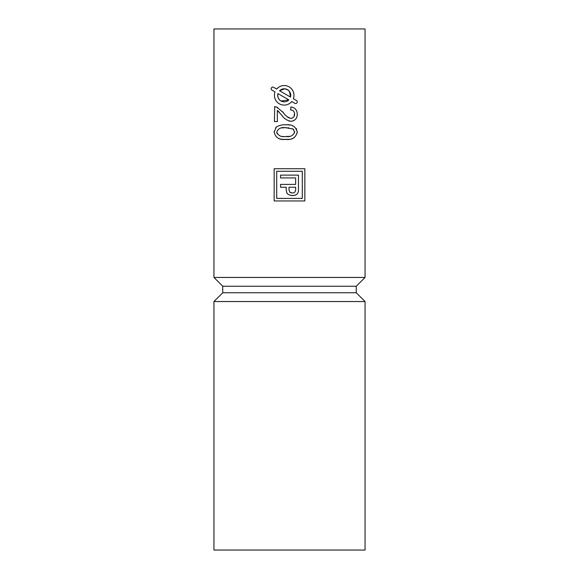 <?xml version="1.0" encoding="UTF-8"?>
<svg xmlns="http://www.w3.org/2000/svg" width="579" height="579" viewBox="0 0 579 579"><rect width="100%" height="100%" fill="white"/><g stroke="black" fill="none" stroke-linecap="round" stroke-linejoin="round"><path stroke-width="0.87" d="M298.453 175.654L298.453 175.119L280.547 175.119L280.547 177.934L295.637 177.934L295.637 184.412L280.547 184.412L280.547 187.22L286.171 187.22L286.192 190.281M286.171 189.666L286.829 192.821M288.516 194.537L289.399 194.993M291.331 195.507L291.845 195.557M292.142 195.572L293.582 195.485M294.11 195.391L294.494 195.297M294.697 195.232L295.493 194.935M298.402 190.802L298.438 190.23M295.637 189.934L295.637 187.22L288.993 187.22L289.008 190.064M289.695 192.083L289.855 192.235C293.408 193.77 295.333 192.908 295.637 189.651M290.564 192.662L291.389 192.923M291.563 192.952L292.048 193.01M292.952 192.981L293.329 192.916M284.709 88.826L279.556 90.758L290.484 97.069L289.514 91.554M289.5 91.525L287.828 89.904M287.806 89.897L284.94 88.848M281.054 101.021L288.856 99.885L277.927 93.581L277.717 95.89M277.725 95.984L278.13 97.67M278.188 97.822L278.665 98.748M278.738 98.857L279.918 100.225M279.99 100.29L280.938 100.956M284.803 127.735L284.441 127.742M284.05 127.756L281.676 127.952M287.119 127.749L285.686 127.72C281.22 127.004 278.246 128.466 276.776 132.106L276.928 133.17M277.059 133.517L277.254 133.908M282.472 136.355L282.878 136.391M276.776 132.106C278.246 135.747 281.22 137.209 285.686 136.492L286.171 136.492M286.598 136.485L287.032 136.47M287.502 136.456L287.901 136.434M288.313 136.405L289.131 136.326M294.523 132.888L294.53 131.303M293.727 129.674L292.373 128.676M288.943 127.879L288.139 127.807M365.06 277.45L213.941 277.45L213.941 28.95L365.06 28.95L365.06 277.45L356.266 286.243L222.734 286.243L213.941 277.45M292.236 107.209L290.803 106.97L290.781 109.901M288.812 120.975L290.94 121.293L293.452 120.801M296.984 116.502L297.099 115.945M297.208 115.047L297.237 114.28C297.165 109.988 295.022 107.549 290.803 106.97M274.699 106.681L274.439 121.583L277.355 121.583L277.355 110.43L282.291 115.793M277.355 110.43L279.027 111.935M277.717 107.506L276.082 106.869M283.826 113.26L282.357 111.494M289.348 118.065L288.031 117.371M287.734 117.161L287.227 116.755M294.501 113.108L294.118 116.393M292.106 118.181L290.911 118.369C287.597 117.371 284.948 115.33 282.965 112.239L276.465 106.985L274.439 106.681M293.437 110.994L293.879 111.537M278.267 87.567L276.675 89.094L273.621 87.328A1.628 1.628 0 0 0 271.399 87.928A1.628 1.628 0 0 0 271.992 90.15L275.047 91.916A9.771 9.771 0 0 0 291.736 101.549L294.791 103.315A1.628 1.628 0 0 0 297.013 102.722A1.628 1.628 0 0 0 296.419 100.493L293.365 98.727A9.771 9.771 0 0 0 276.675 89.094M279.556 138.721L280.026 138.844M281.162 139.083L282.103 139.221M283.326 139.336L283.732 139.365M284.513 139.394L287.937 139.351M276.784 126.714L275.582 127.771M274.171 131.447L274.142 132.106C275.495 137.686 279.339 140.125 285.679 139.416C292.019 140.118 295.869 137.679 297.237 132.106L297.215 131.527M284.224 124.832L283.797 124.854M281.191 125.144L280.779 125.223M296.68 129.211L296.368 128.61M293.698 126.229L293.249 126.012M292.938 125.882L292.453 125.701M289.862 125.078L289.384 125.013M288.494 124.919L288.125 124.883M286.989 124.825L285.679 124.803C282.313 124.601 279.201 125.339 276.342 127.018L274.142 132.106M288.704 139.286L289.08 139.25M291.49 138.786L291.91 138.663M293.814 137.911L294.284 137.657M297.157 133.235L297.237 132.106C295.876 126.526 292.019 124.094 285.679 124.803M281.589 114.968C283.876 118.485 286.996 120.598 290.94 121.293C295.037 120.823 297.136 118.485 297.237 114.28M290.513 109.894C293.155 110.09 294.523 111.53 294.602 114.215C294.53 116.676 293.307 118.065 290.911 118.369M285.686 136.492C290.18 137.209 293.148 135.739 294.602 132.077L293.039 129.045L285.686 127.72M277.927 93.581A6.514 6.514 0 0 0 288.856 99.885M290.484 97.069A6.514 6.514 0 0 0 279.556 90.758M286.634 192.416C287.51 194.645 289.927 195.651 293.879 195.434C297.063 195.007 298.59 193.024 298.453 189.492L298.453 175.119M288.993 189.695L289.855 192.235M274.156 200.949L304.844 200.949L304.844 168.728L274.156 168.728L274.156 200.949M302.289 198.394L302.289 171.283L276.711 171.283L276.711 198.394L302.289 198.394M356.266 286.243L356.266 292.757L222.734 292.757L213.941 301.55L213.941 550.05L365.06 550.05L365.06 301.55L213.941 301.55M356.266 292.757L365.06 301.55M222.734 286.243L222.734 292.757"/></g></svg>
